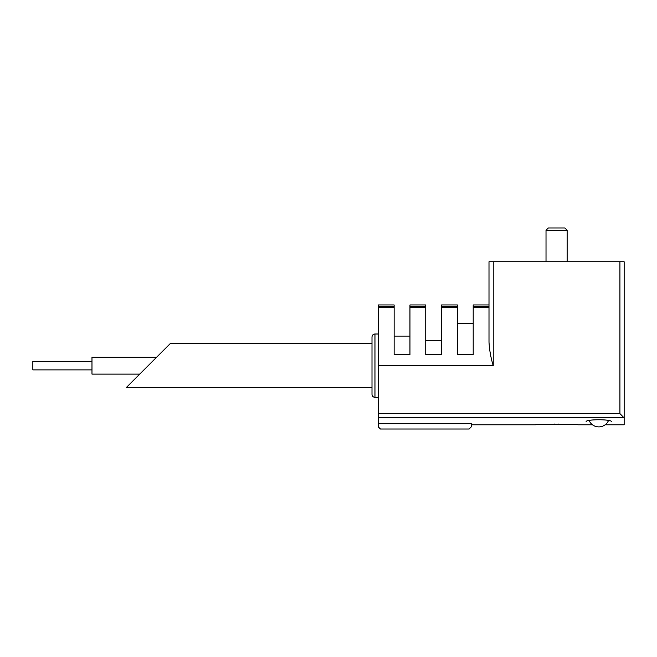 <?xml version="1.0" encoding="UTF-8"?>
<svg xmlns="http://www.w3.org/2000/svg" width="657" height="657" viewBox="0 0 657 657"><rect width="100%" height="100%" fill="white"/><g stroke="black" fill="none" stroke-linecap="round" stroke-linejoin="round"><path stroke-width="0.99" d="M619.929 261.765L619.929 413.606L624.15 417.926L624.15 424.8L624.15 261.765L488.997 261.765L488.997 304.947L473.188 304.947L473.188 306.367L488.997 306.367M562.844 424.118A42.023 42.023 0 0 1 558.688 424.529L558.688 424.052M554.459 424.052L554.459 424.529A42.023 42.023 0 0 1 550.303 424.118M586.134 421.761C585.28 419.109 612.308 419.1 611.478 421.761M378.342 306.367L394.143 306.367L394.143 304.947L378.342 304.947L378.342 426.91L380.452 429.021L469.147 429.021L471.258 426.91L471.258 423.708L378.342 423.708M592.474 424.8L577.692 424.8C578.973 423.979 534.215 423.979 535.455 424.8L471.258 424.8M170.114 343.701L372.002 343.701L372.002 387.63L126.193 387.63L170.114 343.701L126.193 387.63M394.143 306.367L394.143 354.69L409.952 354.69L409.952 304.947L425.761 304.947L425.761 354.69L441.57 354.69L441.57 304.947L457.379 304.947L457.379 354.69L473.188 354.69L473.188 306.367M378.342 365.67L493.218 365.67C490.82 357.72 489.416 349.877 488.997 342.149C489.416 349.877 490.82 357.72 493.218 365.67L493.218 261.765M488.997 342.149L488.997 261.765M374.958 397.345L374.958 333.994C373.176 334.15 372.19 335.136 372.002 336.951L372.002 394.389C372.19 396.204 373.176 397.189 374.958 397.345L378.342 397.345M139.703 374.112L156.604 357.219L91.98 357.219L91.98 374.112L139.703 374.112M91.98 361.44L32.85 361.44L32.85 369.891L91.98 369.891M546.016 261.765L546.016 230.311L567.131 230.311L567.131 261.765M546.016 230.311L548.349 227.979L564.798 227.979L567.131 230.311M624.051 417.729L378.342 417.729M409.952 306.367L425.761 306.367M441.57 306.367L457.379 306.367M378.342 307.509L394.143 307.509M409.952 307.509L425.761 307.509M441.57 307.509L457.379 307.509M473.188 307.509L488.997 307.509M619.929 413.606L378.342 413.606M624.15 424.8L605.146 424.8M394.143 336.105L409.952 336.105M425.761 340.326L441.57 340.326M457.379 323.433L473.188 323.433M374.958 333.994L378.342 333.994M589.091 420.472A10.561 10.561 0 0 0 608.53 420.472"/></g></svg>
